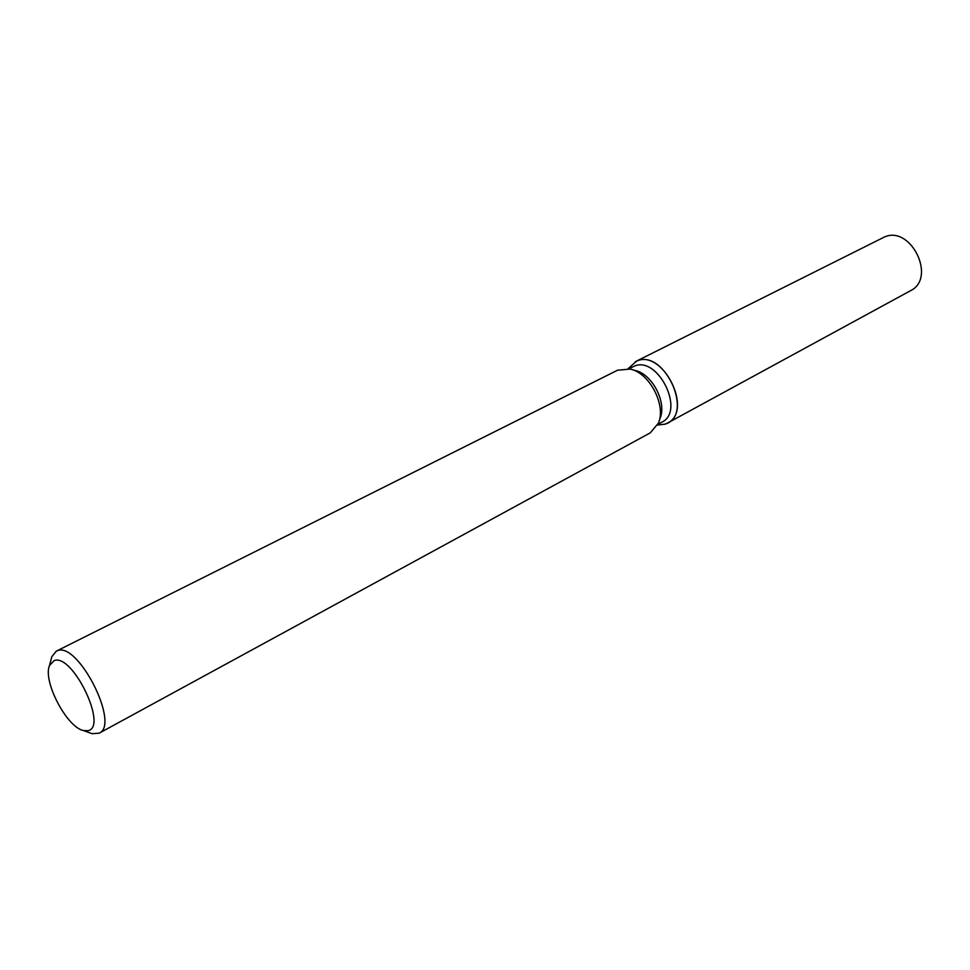<?xml version="1.0" encoding="UTF-8"?>
<svg xmlns="http://www.w3.org/2000/svg" width="970" height="970" viewBox="0 0 970 970"><rect width="100%" height="100%" fill="white"/><g stroke="black" fill="none" stroke-linecap="round" stroke-linejoin="round"><path stroke-width="1.45" d="M628.912 368.806L634.04 366.284C657.66 355.02 685.62 411.316 661.843 422.192L657.915 424.326M665.044 424.157L657.575 425.042L665.044 424.157C694.896 415.742 664.414 348.036 636.562 361.143C662.789 348.533 693.853 410.977 667.433 423.102L665.044 424.157M628.123 368.685L636.562 361.143L628.123 368.685M51.083 659.515L51.834 656.702L56.272 651.173L617.538 370.213L630.209 369.085C649.427 372.759 666.39 405.23 658.436 423.102L650.276 432.85L99.134 733.199L92.053 733.684L89.325 732.689M56.272 651.173L57.23 650.773C77.915 641.024 120.425 724.736 99.134 733.199M87.688 730.713L83.371 730.531C66.772 727.245 42.68 681.134 49.458 665.626L54.005 660.691C72.459 652.555 108.652 727.973 87.688 730.713M632.197 369.655L634.962 370.443C652.07 373.729 667.105 402.501 660.024 418.422L659.103 421.138M635.338 361.689L884.022 237.201C910.563 224.385 937.081 278.147 910.454 290.733L667.433 423.102M83.371 730.531L92.053 733.684M49.458 665.626L51.834 656.702"/></g></svg>
